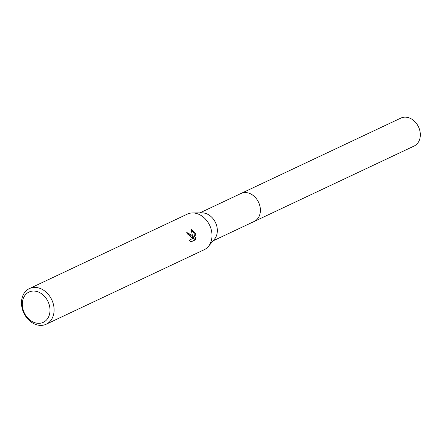 <?xml version="1.0" encoding="UTF-8"?>
<svg xmlns="http://www.w3.org/2000/svg" width="442" height="442" viewBox="0 0 442 442"><rect width="100%" height="100%" fill="white"/><g stroke="black" fill="none" stroke-linecap="round" stroke-linejoin="round"><path stroke-width="0.66" d="M240.608 193.673A15.47 12.144 64.8 0 1 240.995 193.474A15.464 12.133 64.8 0 1 258.946 203.16A15.464 12.133 64.8 0 1 254.183 221.459L213.05 240.857M240.724 193.618A15.47 12.138 64.8 0 1 258.957 203.16A15.47 12.138 64.8 0 1 253.912 221.586M29.399 288.593L187.297 214.132A19.697 15.459 64.8 0 1 192.557 212.95L202.066 212.867A15.464 12.133 64.8 0 1 215.889 223.47A15.464 12.133 64.8 0 1 214.469 239.172L208.353 246.454A19.697 15.459 64.8 0 1 204.099 249.763L46.2 324.224A19.697 15.459 64.8 0 1 23.332 311.903A19.697 15.459 64.8 0 1 29.399 288.593A19.697 15.459 64.8 0 1 52.266 300.914A19.697 15.459 64.8 0 1 46.2 324.224M192.557 212.95A19.697 15.459 64.8 0 1 210.165 226.453A19.697 15.459 64.8 0 1 208.353 246.454M191.762 235.133L192.436 237.569L192.287 234.884L191.01 228.967L195.519 233.359L195.894 234.58L192.508 238.973L196.038 237.31L195.287 239.868L190.933 241.923L189.193 240.183L190.06 240.139L190.679 239.586L191.159 237.498L190.889 236.299L188.762 234.188L187.806 234.271A19.697 15.459 -115.2 0 0 186.739 232.464L191.762 235.133M48.443 302.521A16.741 13.138 64.8 0 1 42.548 322.649A16.741 13.138 64.8 0 1 23.846 311.859A16.741 13.138 64.8 0 1 29.741 291.731A16.741 13.138 64.8 0 1 48.443 302.521M190.867 241.885L195.287 239.868M186.789 232.536L191.706 237.851L192.436 237.569M194.524 240.155L195.292 237.663M192.508 238.973L191.767 239.255L195.176 234.857L191.248 229.685M195.176 234.857L195.9 234.58M254.194 221.464A15.47 12.144 64.8 0 0 258.774 202.723A15.47 12.144 64.8 0 0 241.68 193.187A15.47 12.144 64.8 0 0 240.995 193.474L400.927 118.064A15.464 12.133 64.8 0 1 401.612 117.776A15.464 12.133 64.8 0 1 418.696 127.302A15.464 12.133 64.8 0 1 414.121 146.037L254.194 221.464A15.47 12.144 64.8 0 1 253.796 221.641M189.977 240.172L189.353 240.409M240.995 193.491L199.861 212.889"/></g></svg>

